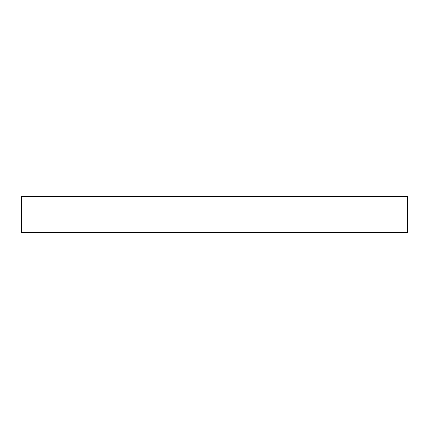 <?xml version="1.0" encoding="UTF-8"?>
<svg xmlns="http://www.w3.org/2000/svg" width="429" height="429" viewBox="0 0 429 429"><rect width="100%" height="100%" fill="white"/><g stroke="black" fill="none" stroke-linecap="round" stroke-linejoin="round"><path stroke-width="0.64" d="M21.45 232.47L407.55 232.47L407.55 196.53L21.45 196.53L21.45 232.47"/></g></svg>
